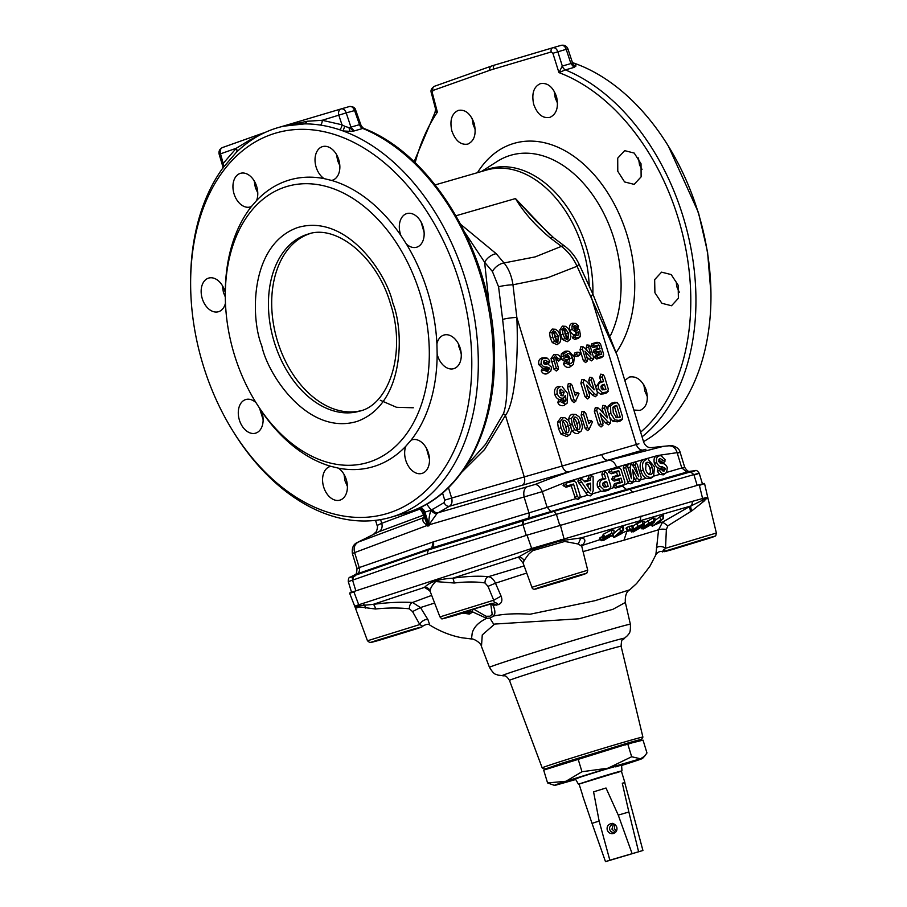<?xml version="1.0" encoding="UTF-8"?>
<svg xmlns="http://www.w3.org/2000/svg" width="907" height="907" viewBox="0 0 907 907"><rect width="100%" height="100%" fill="white"/><g stroke="black" fill="none" stroke-linecap="round" stroke-linejoin="round"><path stroke-width="1.36" d="M360.975 410.701A92.185 62.64 73.9 0 1 276.896 339.071A92.185 62.64 73.9 0 1 309.809 233.643M369.364 462.014A143.816 97.718 -106.1 0 0 420.258 294.253A143.816 97.718 -106.1 0 0 285.274 186.989A143.816 97.718 -106.1 0 0 225.321 297.462A143.816 97.718 -106.1 0 0 255.468 401.778A143.816 97.718 -106.1 0 0 369.364 462.014M225.321 297.462L225.287 292.644A149.349 101.471 73.9 0 1 251.42 206.524L256.579 200.56A149.349 101.471 73.9 0 1 287.564 180.572A149.349 101.471 73.9 0 1 324.048 178.6L331.588 180.425A149.349 101.471 73.9 0 1 400.883 235.491L406.393 244.028A149.349 101.471 73.9 0 1 436.913 343.855L437.151 354.104A149.349 101.471 73.9 0 1 411.018 440.224L405.86 446.187A149.349 101.471 73.9 0 1 374.874 466.175A149.349 101.471 73.9 0 1 338.39 468.148L330.84 466.323A149.349 101.471 73.9 0 1 261.556 411.268L256.046 402.719A17.516 11.904 73.9 0 0 245.842 399.522A17.516 11.904 73.9 0 0 245.582 399.602A17.516 11.904 73.9 0 0 239.323 419.839A17.516 11.904 73.9 0 0 255.57 433.172A17.516 11.904 73.9 0 0 255.819 433.093A17.516 11.904 73.9 0 0 261.556 411.268M263.132 419.68L259.561 408.275M338.39 468.148A17.516 11.904 73.9 0 1 346.315 479.644A17.516 11.904 73.9 0 1 339.853 500.154A17.516 11.904 73.9 0 1 323.674 487.014A17.516 11.904 73.9 0 1 330.137 466.493A17.516 11.904 73.9 0 1 330.84 466.323M347.415 486.469L345.011 480.846L344.036 474.395M411.018 440.224A17.516 11.904 73.9 0 1 411.959 439.861A17.516 11.904 73.9 0 1 412.209 439.782A17.516 11.904 73.9 0 1 428.455 453.115A17.516 11.904 73.9 0 1 422.197 473.352A17.516 11.904 73.9 0 1 421.936 473.431A17.516 11.904 73.9 0 1 408.105 465.654A17.516 11.904 73.9 0 1 405.86 446.187M429.487 459.271L426.369 448.126M436.913 343.855A17.516 11.904 73.9 0 1 443.999 335.023A17.516 11.904 73.9 0 1 460.178 348.163A17.516 11.904 73.9 0 1 453.727 368.673A17.516 11.904 73.9 0 1 437.537 355.533A17.516 11.904 73.9 0 1 437.151 354.104M461.244 353.979L458.296 343.617M400.883 235.491A17.516 11.904 73.9 0 1 400.418 234.097A17.516 11.904 73.9 0 1 406.869 213.576A17.516 11.904 73.9 0 1 423.059 226.727A17.516 11.904 73.9 0 1 416.596 247.237A17.516 11.904 73.9 0 1 406.393 244.028M424.102 232.351L421.063 221.977M324.048 178.6A17.516 11.904 73.9 0 1 316.124 167.115A17.516 11.904 73.9 0 1 322.575 146.605A17.516 11.904 73.9 0 1 338.764 159.745A17.516 11.904 73.9 0 1 332.302 180.255A17.516 11.904 73.9 0 1 331.588 180.425M339.83 165.664L337.71 160.879L336.497 154.519M251.42 206.524A17.516 11.904 73.9 0 1 250.219 206.966A17.516 11.904 73.9 0 1 234.04 193.826A17.516 11.904 73.9 0 1 240.502 173.316A17.516 11.904 73.9 0 1 256.681 186.457A17.516 11.904 73.9 0 1 256.579 200.56M257.769 192.896L255.377 187.658L254.175 180.833M225.469 303.153A17.516 11.904 73.9 0 1 218.44 311.736A17.516 11.904 73.9 0 1 202.25 298.584A17.516 11.904 73.9 0 1 208.712 278.075A17.516 11.904 73.9 0 1 224.891 291.226A17.516 11.904 73.9 0 1 225.287 292.644M225.31 296.918L223.428 292.473L222.306 285.456M203.123 365.067A198.202 134.667 -106.1 0 0 232.181 429.873A198.202 134.667 -106.1 0 0 411.415 502.206A198.202 134.667 -106.1 0 0 459.316 281.68A198.202 134.667 -106.1 0 0 300.546 129.338A198.202 134.667 -106.1 0 0 190.64 286.113A198.202 134.667 -106.1 0 0 203.123 365.067M190.64 286.113L190.629 284.31A202.817 137.807 73.9 0 1 220.957 170.686A202.817 137.807 73.9 0 1 223.167 167.58L236.205 152.501A202.817 137.807 73.9 0 1 240.616 148.408A202.817 137.807 73.9 0 1 248.371 142.229A202.817 137.807 73.9 0 1 278.166 127.592A202.817 137.807 73.9 0 1 304.763 123.874A202.817 137.807 73.9 0 1 320.432 125.087A202.817 137.807 73.9 0 1 339.501 129.712A202.817 137.807 73.9 0 1 343.039 130.948A202.817 137.807 73.9 0 1 465.54 279.775A202.817 137.807 73.9 0 1 390.77 517.285A202.817 137.807 73.9 0 1 233.133 431.415L232.181 429.873M408.774 512.024A202.817 137.807 73.9 0 1 408.093 512.24A4.614 3.129 -106.1 0 0 408.105 512.24A4.614 3.129 -106.1 0 0 408.173 512.217L409.363 511.831A4.614 3.129 -106.1 0 0 409.442 511.809A202.817 137.807 73.9 0 1 408.774 512.024M413.32 407.776L396.506 407.288L380.305 400.27M549.982 234.868L515.482 198.565L456.028 215.741M575.877 66.143A4.614 4.15 44.8 0 1 572.181 63.229L573.995 67.413L570.911 63.569L562.317 66.052L557.828 51.733C556.649 48.74 554.959 47.413 552.771 47.765L495.097 64.907A3.685 2.71 73.4 0 0 495.086 64.919A202.817 137.807 -106.1 0 0 490.528 66.404L434.442 86.278A3.685 2.732 70.5 0 0 434.328 86.324C431.415 88.274 430.417 90.439 431.324 92.82L435.564 109.01L437.378 112.162L432.242 92.559L432.911 90.473L489.02 70.576A199.223 135.358 73.9 0 1 493.51 69.113L551.207 51.96L552.885 53.286L558.939 72.594L562.317 66.052A5.533 3.753 -106.1 0 0 565.469 69.873L573.995 67.413L575.877 66.143L575.673 63.728A202.817 137.807 73.9 0 1 668.448 146.242A202.817 137.807 73.9 0 1 698.186 212.555A202.817 137.807 73.9 0 1 710.952 293.346A202.817 137.807 73.9 0 1 643.528 441.618M617.78 171.287L624.594 181.944L634.152 184.37L641.124 176.831L641.022 163.736L634.208 153.079L624.674 150.641L617.712 158.158L617.78 171.287M533.679 104.248C537.307 114.316 542.726 118.692 549.925 117.366C556.558 114.157 558.769 107.309 556.558 96.811C552.93 86.777 547.499 82.401 540.289 83.693C533.679 86.789 531.468 93.648 533.679 104.248M451.845 130.891C455.484 140.88 460.824 145.279 467.853 144.088C474.361 140.948 476.492 134.111 474.236 123.601C470.552 113.511 465.212 109.123 458.205 110.416C451.686 113.59 449.566 120.427 451.845 130.891M475.2 129.52L473.182 124.724L472.094 118.375M557.533 103.251L555.265 98.013L554.166 91.176M642.02 169.382L639.548 164.995L638.449 157.965M633.88 410.066L640.161 410.372C646.793 407.164 648.8 400.372 646.192 389.987C642.179 380.112 636.555 375.793 629.322 377.051L624.81 380.418M647.394 396.812L644.9 391.189L643.8 384.749M679.275 292.19L676.679 286.431L676.282 282.077M678.153 285.183L671.191 274.572L661.566 272.157L654.65 279.651L654.911 292.723L661.861 303.289L671.52 305.738L678.391 298.278L678.153 285.183M562.283 66.064A5.533 3.707 -105.6 0 0 565.378 69.896L565.469 69.873M668.448 146.242L698.458 212.578L707.562 252.01L710.952 293.346M704.002 501.152L691.871 510.822A5.533 2.131 60.9 0 1 690.964 505.947L704.614 499.213C709.161 497.648 708.889 497.852 703.787 499.825M704.841 500.743L704.478 498L707.709 497.229L716.371 533.021L665.534 548.282L666.362 529.518L667.835 525.845L691.871 510.822M581.761 546.365L582.453 545.254C586.115 540.923 585.582 538.486 580.854 537.942L578.281 544.03L564.744 541.456L532.658 550.662L528.634 554.222L524.019 560.662A5.533 5.17 45 0 0 518.373 557.102L532.103 549.438L560.832 540.753L580.854 537.942L690.964 505.947A4.614 3.73 -105.6 0 0 692.052 501.446L531.683 548.486L358.73 604.788C352.959 606.692 353.311 606.783 359.773 605.048M349.569 593.099L355.068 607.123L359.183 605.717L373.072 604.391L424.544 587.373C429.533 582.033 438.897 578.983 452.65 578.224A5.533 1.043 -98.4 0 1 454.192 583.008L435.598 581.557C432.027 585.321 430.235 588.405 430.201 590.82L430.258 591.67L429.113 590.106L430.043 590.468M409.352 608.801C398.831 607.667 387.55 607.735 375.509 609.005A5.533 2.154 -97.9 0 0 373.072 604.391C387.38 602.486 400.531 601.851 412.549 602.475C410.418 603.382 409.352 605.479 409.352 608.801L412.56 611.59L419.794 624.549L367.471 640.784L355.068 607.123M375.509 609.005L359.739 606.942L355.612 608.234M481.47 646.487L489.474 667.348A73.671 1.224 163 0 1 507.999 660.818A73.671 1.224 163 0 1 585.344 636.839A73.671 1.224 163 0 1 630.376 624.265L625.342 602.463L612.973 609.289L578.995 618.801L494.666 624.061L482.263 634.934L481.47 646.487C480.789 641.997 471.946 638.131 471.481 638.982L472.218 633.052C473.794 627.156 478.601 622.247 486.628 618.336L472.683 611.953L469.35 614.073L462.763 613.075M636.397 741.404L641.453 739.477L642.904 737.119A52.663 0.873 163 0 0 642.904 737.096A52.663 0.873 163 0 0 626.578 741.416A52.663 0.873 163 0 0 572.124 757.889A52.663 0.873 163 0 0 542.182 767.889A52.663 0.873 163 0 0 542.205 767.9L544.722 769.057L549.993 767.821M628.732 743.944C646.476 738.094 645.489 737.981 625.773 743.615L544.722 769.057M624.923 745.055C640.773 739.829 639.889 739.727 622.281 744.749L561.24 763.456L549.88 767.458L550.061 768.036M615.762 766.891C637.27 759.919 600.559 770.531 581.183 776.88L575.435 779M621.386 771.143L621.975 770.871L621.544 764.748M621.794 770.973L579.063 784.079M615.796 773.013C629.912 768.444 615.15 772.481 596.069 778.41L579.04 783.988L582.725 795.541M599.13 821.028L592.033 823.386L605.491 861.65L642.927 850.494L609.844 860.199L599.13 821.028L593.575 791.845L606.012 788.002L593.575 791.845M642.927 850.494L624.764 782.684L622.293 783.217L628.868 811.992L618.257 815.11L606.012 788.002M622.293 783.217L624.889 782.605L621.352 771.052M609.844 860.199L605.491 861.65M616.783 827.15C615.513 824.259 613.415 823.137 610.502 823.783C607.724 824.894 606.647 827.003 607.271 830.098C608.54 832.989 610.638 834.111 613.563 833.465C616.329 832.354 617.406 830.245 616.783 827.15M614.152 833.238L610.672 831.436L609.719 829.576L609.459 827.49L612.644 823.329M616.318 831.277L614.39 828.567L614.878 824.52M613.574 823.839L611.942 829.1L615.422 832.388M629.741 854.473L618.687 857.671L631.703 853.782M616.715 858.362L618.687 857.671M236.137 152.569L236.205 152.501A4.614 3.231 45.7 0 0 236.285 148.249L249.901 139.973L249.493 141.424M359.569 124.633A5.533 3.809 73.3 0 0 362.766 128.443A202.817 137.807 73.9 0 1 480.551 275.433A202.817 137.807 73.9 0 1 409.51 511.786L409.692 511.718C461.686 495.154 496.004 430.723 494.394 355.125C494.666 259.277 435.065 155.414 363.492 128.306L362.687 128.465A5.533 3.753 73.9 0 1 359.535 124.644L361.235 125.937L355.691 110.144C355.147 107.672 353.072 106.459 349.49 106.504L349.49 106.504C351.644 106.164 353.345 107.48 354.558 110.473L359.535 124.644L350.93 127.127L354.161 130.937L362.687 128.465M350.204 131.356L354.161 130.937L349.082 127.694A4.614 1.44 86.8 0 0 350.204 131.356L343.039 130.948L344.751 126.288L349.082 127.694L350.93 127.127L346.202 112.887L322.2 120.28L341.984 124.792L344.751 126.288M339.501 129.712A4.614 3.016 107.6 0 0 341.984 124.792L338.844 115.336A5.533 3.991 73.4 0 1 341.111 108.931L341.111 108.931A5.533 3.991 73.4 0 1 341.123 108.919L349.478 106.516L341.145 108.919A5.533 3.753 73.9 0 1 341.145 108.919A5.533 3.753 73.9 0 1 346.202 112.887L354.818 110.518M320.432 125.087A4.614 3.186 97.8 0 0 322.2 120.28L307.428 121.243L304.763 123.874L282.712 126.277L307.428 121.243M282.859 126.232L278.166 127.592M223.916 166.571L223.201 163.453L236.285 148.249L220.514 153.85A5.533 4.116 -109.6 0 1 222.623 147.49L222.623 147.49A5.533 4.116 -109.6 0 1 222.793 147.444L265.502 132.263M222.941 167.897L223.201 163.453L220.514 153.85L219.143 154.201L222.669 166.026M408.003 512.274L408.025 512.262A202.817 137.807 73.9 0 1 405.78 512.943L390.77 517.285M249.901 139.973L259.334 135.324M408.263 512.194L419.159 509.042A4.614 3.129 73.9 0 1 419.091 509.065L407.912 512.296M410.701 511.378L409.51 511.786M444.079 502.625L444.725 500.165L451.641 498.056C452.559 501.888 451.822 504.621 449.453 506.242L437.027 513.453A5.159 3.345 48.5 0 1 431.165 510.188L444.079 502.625A5.159 3.469 -119.7 0 0 449.453 506.242L609.119 460.223C586.115 465.869 561.49 473.93 535.243 484.406C537.885 484.723 540.232 487.116 542.295 491.617L563.939 482.932L563.077 485.596L566.013 487.252L571.229 485.71L575.469 498.748L433.376 541.853C434.056 544.744 433.512 546.785 431.743 547.987L357.097 573.882C353.061 575.514 353.345 575.594 357.948 574.12M422.095 506.571A4.614 3.129 73.9 0 1 420.349 508.657A4.614 3.379 -108 0 1 424.941 512.126L431.165 510.188L426.721 504.099M427.571 525.312L427.809 526.094L427.616 525.3C423.399 523.135 421.982 520.663 423.342 517.931A5.159 3.367 -132.2 0 0 424 517.546L358.05 542.159C354.535 544.461 353.401 547.941 354.637 552.601L427.571 525.312L422.594 512.92L423.75 512.512A4.614 3.379 72 0 0 419.159 509.042L409.363 511.831M423.297 515.221L378.967 531.672L357.018 542.635C353.311 544.393 351.757 548.032 352.381 553.553L356.984 568.632C356.78 573.145 355.952 575.253 354.501 574.981L350.317 577.135C348.946 577.158 348.277 578.655 348.288 581.648L427.208 554.052L428.285 549.959L353.934 575.73C348.56 577.691 348.866 577.827 354.875 576.149M419.692 509.156L381.722 523.305L380.6 519.62M432.548 509.19C434 511.899 435.791 513.101 437.922 512.806L535.243 484.406M461.901 472.082L484.587 449.509L505.437 415.338C514.031 404.613 518.827 363.344 516.831 317.439L512.965 284.787C511.661 275.966 508.68 268.687 504.031 262.951A11.065 6.44 139.9 0 0 492.422 271.51L484.621 262.259A11.065 6.44 -40.1 0 1 496.231 253.711L504.031 262.951L535.13 256.908L561.41 246.364L550.413 238.053C535.436 225.628 523.793 212.465 515.482 198.565L535.946 220.82L553.689 237.804L564.687 246.126A11.065 4.15 127.1 0 0 561.41 246.364C568.099 251.443 573.315 258.076 577.067 266.261L617.179 355.453L643.766 442.423C645.557 446.221 648.176 447.945 651.611 447.593L663.697 446.289L609.119 460.223C612.531 460.507 615.014 462.876 616.567 467.309L623.857 465.2L623.29 468.341L628.302 483.42L623.959 484.667L622.372 486.129L626.556 489.474L527.795 518.316L431.732 547.987L428.285 549.959L553.984 511.344L629.821 489.327L626.556 489.474L686.86 472.037C691.587 470.926 691.86 470.96 687.676 472.128M466.096 465.994L485.528 444.339L503.476 413.558L505.437 415.338L524.257 476.912L451.641 498.056L448.455 487.66M503.476 413.558C508.521 399.794 508.237 368.412 502.614 319.411A11.065 1.508 -7 0 1 516.831 317.439L562.249 466.005L638.913 443.784M502.614 319.411L498.578 286.805L492.422 271.51M465.064 232.782L484.621 262.259L489.236 305.41M429.09 525.675L424.941 512.126L423.75 512.512L427.9 526.071L429.17 525.652L428.932 524.87L542.295 491.617L546.978 506.922L550.696 511.389M428.886 524.881L436.993 513.487L431.142 510.233C429.453 513.997 428.705 518.883 428.886 524.881L429.124 525.663M355.159 552.522C351.644 553.871 351.474 553.894 354.637 552.601L359.217 567.578C356.066 568.916 356.27 568.995 359.841 567.827M374.058 533.713L375.906 532.069C376.008 533.146 378.378 526.457 377.108 525.459L381.722 523.305A7.381 6.281 69 0 1 378.967 531.672M522.829 484.848A7.381 4.331 -106.1 0 0 524.257 476.912L562.249 466.005A7.381 4.218 -106.2 0 0 567.589 471.855M564.596 482.637L566.739 482.909L574.687 480.767L571.648 480.574L563.939 482.932M565.571 482.354L589.04 475.268L587.883 480.143L584.38 481.175M579.222 478.114L581.852 478.34L579.222 478.114L577.872 481.152L586.001 493.113L588.394 492.013L580.435 480.37L581.319 478.386L584.89 481.9L590.446 480.279L590.457 477.989L591.817 475.427L589.04 475.268M589.471 475.143L602.599 471.345L601.885 474.701L603.076 478.601L601.318 479.111C597.849 480.018 596.579 482.615 597.52 486.889L601.092 491.299L591.999 493.941M602.917 471.209L605.468 471.447L602.599 471.345M603.28 471.152L616.567 467.309M526.173 487.444C523.906 489.327 523.26 492.648 524.223 497.41L528.804 512.387A5.533 3.129 74.1 0 1 527.795 518.316M498.578 286.805A11.065 1.542 -7.1 0 1 512.965 284.787L547.635 277.757L577.067 266.261L579.074 264.186L592.849 294.015L617.179 355.453M433.376 541.853L359.217 567.578A5.533 4.784 68.4 0 1 357.097 573.882M483.193 171.026A104.656 71.109 73.9 0 1 586.307 247.192A104.656 71.109 73.9 0 1 592.861 294.027A11.065 1.621 -24.7 0 1 590.967 296.022L636.385 444.589A7.381 5.714 -106 0 0 642.882 450.099L607.656 460.268C604.969 460.087 602.985 458.194 601.704 454.6M545.629 357.914L542.307 357.88C539.348 358.684 538.18 360.941 538.792 364.637L542.579 368.208L541.218 370.884C542.703 373.593 544.665 374.523 547.136 373.707L550.798 371.076L547.136 373.707M547.794 363.911L549.687 362.267L547.794 363.911L543.497 361.7L545.05 360.26L543.894 360.895L543.361 362.913L544.982 364.274L546.728 364.342L544.268 364.047M546.728 364.342L544.824 364.047M574.222 325.67L573.258 326.781L574.811 327.688L577.033 326.588L574.777 325.341L573.961 328.697L576.478 330.987L578.326 328.969L579.482 329.831L580.435 335.148L579.732 336.962L576.24 337.96L574.913 337.177L575.56 335.862L578.711 334.955L578.156 331.803L576.659 333.05L572.272 329.49C571.489 326.384 572.147 324.411 574.267 323.572L575.752 323.448L578.564 326.032L576.648 328.663L578.371 327.11M578.224 338.402L580.253 336.678L578.224 338.402L574.721 339.411L572.51 337.937L573.496 335.579L578.711 334.955M575.752 323.448L572.215 323.289C569.766 324.105 568.972 326.429 569.857 330.239C571.036 333.481 572.793 334.898 575.129 334.49L576.013 334.025L576.16 334.819M550.288 338.073L552.748 337.291L552 332.552L554.268 329.354L555.492 329.275L552.216 329.071L549.495 332.88L550.288 338.073L552.329 342.585L557.068 344.705L559.846 342.54L557.068 344.705M553.826 369.002L556.297 368.208L553.553 358.061L555.98 354.773L557.646 354.614L553.916 354.49L551.025 358.514L553.826 369.002L556.32 371.02L558.236 369.353L556.32 371.02M558.621 361.133L560.549 359.467L558.621 361.133L556.399 359.625L558.791 358.662L556.104 357.188M556.297 368.208L557.862 369.58L558.361 367.596L556.036 360L556.637 356.882L555.107 358.322L556.399 359.625M561.75 359.433L564.199 358.65L563.701 353.911L567 351.565L569.177 351.406L567.351 351.122L564.948 351.292L561.365 353.832L560.945 356.802L561.75 359.433L564.585 361.326L568.87 358.979M569.687 367.142L573.451 364.421L569.687 367.142C567.124 367.913 565.072 366.893 563.519 364.104L564.505 361.508L566.886 361.768M569.868 358.548L568.632 363.276L570.696 363.548C572.668 362.619 573.201 360.703 572.294 357.789L569.868 358.548C569.131 355.963 567.873 354.83 566.093 355.136L567.623 353.696L565.254 355.431L565.923 357.641A380.736 6.338 -17 0 1 567.555 357.165L569.052 357.868L566.954 360.646M565.265 355.487L566.093 355.136M566.512 356.802L565.685 356.836M574.959 352.812L579.63 352.438L577.09 352.199A380.736 6.338 163 0 0 574.959 352.812L573.927 355.181L576.126 356.644L578.972 355.612M585.571 362.562L587.385 360.952L585.571 362.562L583.337 360.567L580.049 349.807L580.888 346.689L583.405 346.939L580.888 346.689M586.659 356.61L589.074 359.319L591.205 358.14L584.992 351.179L587.475 359.285L587.09 361.122L585.718 359.796L582.441 349.07L582.929 346.973L584.924 348.163L591.001 355.011L588.575 347.064L589.233 345.227L586.908 344.966L586.194 347.8L587.022 350.521M589.074 359.319L591.511 360.85L593.359 359.217M595.502 355.159L597.543 355.442L601.726 354.24L600.706 350.896L596.851 351.995L595.684 351.19L596.205 349.875L600.06 348.776L598.869 344.898L594.538 346.134L593.325 345.329L593.892 344.025L599.414 342.551L596.885 342.302L591.852 343.742L590.967 346.066L593.019 347.574L596.795 346.497L597.452 348.662L594.164 349.603L593.325 351.927L595.332 353.435L598.631 352.494L599.13 354.127L595.502 355.159L594.629 357.505L596.67 358.991L601.568 357.596L603.552 355.895L601.568 357.596M566.07 400.112L565.48 395.407L563.077 398.116C560.435 398.502 558.519 397.062 557.351 393.808C556.501 390.146 557.465 387.777 560.243 386.699L558.168 386.427C555.005 387.64 553.894 390.361 554.846 394.602C556.184 398.332 558.417 399.987 561.535 399.568L563.462 398.264L563.553 400.384L562.646 401.676L564.721 401.948L566.07 400.112L563.553 400.384M563.791 405.622L567.17 403.116L563.791 405.622C560.605 406.03 558.621 404.941 557.816 402.357L558.871 399.715L561.354 399.964L558.871 399.715M564.426 397.334L563.202 398.558M558.44 428.592L560.968 427.787L560.084 421.846L563.122 417.787L564.812 417.673L561.036 417.503L557.522 422.197L558.44 428.592L560.991 434.147L566.977 436.618L570.231 434.204L566.977 436.618M589.187 420.372L592.566 421.676L589.187 429.158L587.645 427.662L583.575 414.374L584.04 411.699L585.752 413.229L588.96 423.705L591.545 420.633L589.187 420.372L588.178 421.165M587.645 430.61L589.573 428.954L587.645 430.61L585.208 428.444L581.138 415.134L581.977 411.427L584.471 411.665L581.977 411.427M601.046 426.982L602.94 425.315L601.046 426.982L598.439 424.657L594.323 411.222L595.321 407.572L597.974 407.81L595.321 407.572M601.602 418.49L605.638 422.968L607.781 421.778L599.946 413.104L603.053 423.24L602.565 425.53L600.831 423.886L596.738 410.474L597.362 407.855L599.89 409.329L607.531 417.878L604.493 407.935L605.332 405.633L602.928 405.384L602.101 408.683L603.552 413.411M608.552 424.816L610.49 423.127L608.552 424.816L605.638 422.968M609.731 417.401L612.871 421.256L617.384 421.812L620.433 420.939L622.542 419.17L618.903 420.372L617.384 421.812M618.903 420.372L614.821 419.907L610.853 413.49L610.49 406.064L613.631 403.422L617.406 402.493L611.59 403.139L608.121 406.109L607.713 410.826M569.766 425.281L572.249 424.499L571.342 418.558L574.244 414.544L575.82 414.442L572.181 414.261C570.22 415.021 569.097 416.562 568.814 418.898L568.791 420.803M578.11 433.376L581.251 431.018L578.11 433.376C575.911 433.92 573.972 433.081 572.294 430.848L571.512 429.623M600.581 374.172L602.622 374.466L604.379 376.201L608.359 389.228L607.554 391.745L602.452 392.867L598.631 388.752C597.792 385.01 598.722 382.833 601.443 382.221A383.502 6.383 -17 0 1 603.586 381.609L602.135 376.858L603.008 374.432L600.581 374.172L599.754 377.595L600.956 381.496L599.402 381.949L595.797 387.21M606.046 393.185L608.246 391.359L606.046 393.185L600.763 394.318L597.123 391.586M587.611 398.955L589.516 397.289L587.611 398.955L584.97 396.642L580.865 383.219L581.886 379.545L584.55 379.784L581.886 379.545M588.167 390.407L592.282 394.93L594.448 393.729L586.534 385.078L589.641 395.214L589.131 397.515L587.385 395.871L583.28 382.459L583.938 379.829L586.489 381.291L594.198 389.817L591.171 379.886L592.033 377.573L589.618 377.323L588.768 380.623L590.23 385.418M595.241 396.756L597.191 395.055L595.241 396.756L592.282 394.93M575.605 392.391L579.006 393.695L575.548 401.2L573.984 399.715L569.925 386.427L570.401 383.74L572.136 385.271L575.344 395.747L577.974 392.652L575.605 392.391L574.573 393.219M574.006 402.651L575.934 400.996L574.006 402.651L571.535 400.509L567.465 387.187L568.338 383.468L570.854 383.718L568.338 383.468M560.617 335.08L563.043 334.309L562.283 329.57L564.449 326.407L565.594 326.327L562.408 326.123L559.8 329.887L560.617 335.08L562.635 339.603L567.249 341.746L569.959 339.637L567.249 341.746M586.001 493.113L587.6 495.222L579.244 497.648M633.812 462.332L632.701 465.654L635.093 464.906L635.943 462.627L633.812 462.332L643.913 459.407C640.263 461.028 639.254 464.826 640.909 470.801C641.907 474.384 643.641 476.878 646.124 478.295L640.331 479.95L638.211 481.572L639.684 480.177L637.247 478.42L632.689 469.713L633.755 479.429L632.655 482.195L629.787 480.971L627.395 481.742M640.909 470.801L643.278 470.064C641.702 464.52 642.678 461.039 646.215 459.611L643.913 459.407M644.367 459.282L656.702 455.802C654.287 456.833 653.516 459.35 654.378 463.341C655.954 466.98 658.074 468.624 660.727 468.273L663.164 469.236L662.121 470.744L664.173 471.039L665.489 468.511L663.164 469.236M657.326 455.586L661.146 455.745L656.702 455.802M658.403 455.405L677.132 452.65C675.658 447.99 672.869 445.711 668.776 445.825L663.697 446.289L668.776 445.825M623.29 468.341L625.705 467.593L626.612 465.314L623.857 465.2M624.526 465.008L628.517 463.851L627.542 466.073M628.891 463.704L631.453 463.953L628.517 463.851M629.254 463.647L633.256 462.491M613.245 486.435L615.694 485.664L616.522 483.975L622.315 482.297L621.034 478.114L615.694 479.656L614.118 478.681L614.889 477.014L620.229 475.461L618.744 470.62L612.747 472.354L611.103 471.379L611.93 469.713L619.64 467.627L617.814 467.343L609.867 469.441L608.654 472.15L611.205 473.805L616.579 472.241L617.542 475.37L612.826 476.742L611.669 479.452L614.152 481.095L618.869 479.735L619.628 482.207L614.447 483.703L613.245 486.435L613.903 487.581L606.534 489.757L604.141 490.109L600.015 486.095L597.52 486.889M550.413 238.053A11.065 4.15 -52.9 0 1 553.689 237.804M642.882 450.099L645.909 449.294M548.678 372.255L543.735 370.101L544.313 368.548L548.247 370.271L549.733 368.106L546.717 366.916C544.313 367.369 542.511 366.337 541.309 363.832L538.792 364.637M543.214 368.299L547.238 368.888L546.173 369.999L548.247 370.271L547.193 370.373M541.309 363.832C540.787 360.725 541.808 358.832 544.37 358.152L542.307 357.88M544.37 358.152L547.306 358.163L549.914 360.963L549.336 362.471L548.032 361.655L545.685 362.755M544.744 357.675L547.306 358.163M548.032 361.655L545.05 360.26M548.395 364.455L551.615 367.278L550.798 371.076M543.735 370.101L541.218 370.884M545.572 369.126L542.227 368.276M578.564 326.032L578.122 327.257L577.033 326.588M576.648 328.663L574.448 330.704L575.911 331.032M576.24 337.96L574.721 339.411M574.913 337.177L572.51 337.937M575.56 335.862L573.496 335.579M576.659 333.05L575.129 334.49M572.272 329.49L569.857 330.239M574.267 323.572L572.215 323.289M552 332.552L549.495 332.88M554.268 329.354L552.216 329.071M555.492 329.275L558.429 331.463L559.959 335.034L560.855 339.569L559.846 342.54M558.599 343.254L554.619 341.474L552.329 342.585M554.619 341.474L552.748 337.291M553.553 358.061L551.025 358.514M555.98 354.773L553.916 354.49M557.646 354.614L559.46 355.703L560.741 358.061L560.163 359.694L558.791 358.662M563.701 353.911L561.365 353.832M567 351.565L564.948 351.292M569.177 351.406L574.358 357.12L573.451 364.421M571.217 365.702L565.968 363.322L563.519 364.104M565.968 363.322L566.558 361.791L564.505 361.508M567.487 362.108L570.696 363.548L569.653 363.65M572.294 357.789C571.444 354.773 569.879 353.413 567.623 353.696M565.503 356.893L569.052 357.868L568.462 359.206L566.115 359.886L564.199 358.65M580.435 353.254L579.777 354.592L580.435 353.254L577.09 352.199M576.126 356.644L579.777 354.592L578.269 356.032M577.657 355.204L576.342 354.422L573.927 355.181M576.342 354.422L577.011 353.084M585.718 359.796L583.337 360.567M582.441 349.07L580.049 349.807M588.575 347.064L586.194 347.8M593.722 358.186L593.031 359.41L593.495 357.109L590.287 346.587L588.949 345.25L586.908 344.966M591.205 358.14L593.031 359.41L591.511 360.85M599.13 354.127L601.726 354.24M600.706 350.896L598.631 352.494M596.851 351.995L595.332 353.435M595.684 351.19L593.325 351.927M596.205 349.875L594.164 349.603M597.452 348.662L600.06 348.776M598.869 344.898L596.795 346.497M594.538 346.134L593.019 347.574M593.325 345.329L590.967 346.066M593.892 344.025L591.852 343.742M596.67 358.991L598.189 357.551L603.064 356.168L603.62 354.172L600.502 343.968L598.915 342.585L596.885 342.302M598.189 357.551L596.987 356.757L594.629 357.505M596.987 356.757L597.543 355.442M563.077 398.116L561.535 399.568M557.351 393.808L554.846 394.602M560.243 386.699L558.168 386.427M562.102 386.563L567.68 393.593L567.17 403.116M565.344 404.171L560.322 401.563L557.816 402.357M560.322 401.563L560.945 399.987L564.052 401.994M560.084 421.846L557.522 422.197M563.122 417.787L561.036 417.503M564.812 417.673L568.519 420.36L570.458 424.805L571.557 430.496L570.231 434.204M568.53 435.167L563.349 433.002L560.991 434.147M563.349 433.002L560.968 427.787M587.645 427.662L585.208 428.444M583.575 414.374L581.138 415.134M600.831 423.886L598.439 424.657M596.738 410.474L594.323 411.222M604.493 407.935L602.101 408.683M607.781 421.778L610.071 423.376L610.672 420.485L606.647 407.334L604.969 405.667L602.928 405.384M620.433 420.939L621.93 419.499L622.633 417.016L618.835 404.567L616.647 402.561L614.606 402.277M614.821 419.907L612.871 421.256M610.853 413.49L608.484 414.238M610.49 406.064L608.121 406.109M613.631 403.422L611.59 403.139M571.342 418.558L568.814 418.898M574.244 414.544L572.181 414.261M575.82 414.442L579.505 417.163L581.421 421.619L582.543 427.299L581.251 431.018M579.652 431.925L574.607 429.714L572.294 430.848M574.607 429.714L572.249 424.499M603.586 381.609L600.956 381.496M602.135 376.858L599.754 377.595M602.452 392.867L600.763 394.318M598.631 388.752L596.239 389.511M599.402 381.949L601.443 382.221M587.385 395.871L584.97 396.642M583.28 382.459L580.865 383.219M591.171 379.886L588.768 380.623M594.448 393.729L596.761 395.316L597.384 392.414L593.359 379.262L591.659 377.607L589.618 377.323M573.984 399.715L571.535 400.509M569.925 386.427L567.465 387.187M562.283 329.57L559.8 329.887M564.449 326.407L562.408 326.123M565.594 326.327L568.496 328.549L570.015 332.121L570.934 336.656L569.959 339.637M568.78 340.306L564.902 338.492L562.635 339.603M564.902 338.492L563.043 334.309M575.469 498.748L578.689 499.099L579.913 497.864L580.117 495.664L576.092 482.479L573.746 480.846L571.648 480.574M587.6 495.222L590.344 495.891L592.554 494.1L590.344 495.891M601.092 491.299L605.037 491.152L608.393 490.177L609.912 488.737L608.393 490.177M613.903 487.581L615.83 488.023L622.372 486.129M580.435 480.37L577.872 481.152M590.446 480.279L587.883 480.143M588.394 492.013L591.795 494.53L593.189 490.585L593.121 476.64L589.267 475.177M563.077 485.596L565.685 484.769L566.739 482.909M574.777 497.297L577.351 496.469L573.541 484.032L571.229 485.71M573.541 484.032L567.612 485.767L566.013 487.252M567.612 485.767L565.685 484.769M682.37 468.012C685.658 467.139 685.477 467.128 681.803 467.955L677.132 452.65C680.851 452.003 681.066 452.14 677.79 453.035M686.86 472.037L681.803 467.955L666.067 472.558M663.153 463.024L664.944 461.414L663.153 463.024L658.686 459.962L660.205 458.511L659.208 459.078L658.709 461.64L662.201 463.647L660.183 463.341M664.752 473.511C662.802 474.236 661.09 473.227 659.627 470.484L660.443 468.59L658.04 468.329L657.28 471.209L659.65 474.418L663.346 474.86L666.566 472.49L667.314 467.649C666.033 464.724 664.332 463.386 662.201 463.647L660.285 463.352M659.65 474.418L653.199 476.266M627.712 467.842L630.15 467.309L631.499 478.692L627.916 466.969L626.238 465.336L624.186 465.064M601.885 474.701L604.345 473.93L604.98 471.481L606.885 473.182L610.876 486.209L609.878 488.782L610.717 488.329L609.436 489.61M616.522 483.975L614.447 483.703M619.628 482.207L622.315 482.297M621.034 478.114L618.869 479.735M615.694 479.656L614.152 481.095M614.118 478.681L611.669 479.452M614.889 477.014L612.826 476.742M620.229 475.461L617.542 475.37M618.744 470.62L616.579 472.241M612.747 472.354L611.205 473.805M611.103 471.379L608.654 472.15M611.93 469.713L609.867 469.441M623.506 485.562L624.798 484.27L624.073 484.667L624.912 482.127L621.012 469.373L618.88 467.695L616.839 467.422M628.302 483.42L631.193 483.59L632.712 482.15L636.056 481.186L638.211 481.572M646.124 478.295L650.24 478.579L652.371 477.377L653.675 476.073L651.657 477.229C647.915 477.966 645.115 475.574 643.278 470.064M663.346 474.86L666.566 472.49M629.787 480.971L625.705 467.593M602.418 491.56L604.141 490.109M600.015 486.095C599.21 482.343 600.332 480.098 603.393 479.384A398.955 6.644 -17 0 1 605.808 478.681L603.076 478.601M601.318 479.111L603.393 479.384M605.808 478.681L604.345 473.93M574.811 327.688L576.183 328.731M578.156 331.803L576.013 334.025L578.156 331.803M558.168 335.839L555.719 336.61L553.349 332.722L554.891 331.282L554.699 336.928L557.975 341.327L558.168 335.839L554.891 331.282L554.324 331.611M557.363 341.372L555.912 341.055L555.719 336.61M565.798 354.807L565.254 355.431M564.211 392.028L561.728 392.81L559.358 390.6L560.9 389.148L559.812 393.116L562.941 395.747L564.211 392.028L560.9 389.148L560.186 389.568M562.193 395.803L560.866 395.475L561.728 392.81M568.111 425.859L565.605 426.641C565.061 423.784 563.973 422.118 562.34 421.653L563.893 420.202C562.272 421.902 562.147 424.272 563.542 427.288C564.075 430.485 565.48 432.31 567.748 432.752C569.335 431.12 569.449 428.818 568.111 425.859C567.567 422.628 566.161 420.746 563.893 420.202L563.122 420.633M566.92 432.82L565.662 432.48C566.773 431.301 566.762 429.351 565.605 426.641M613.291 412.821L616.749 417.719L618.721 417.549A383.502 6.383 -17 0 1 620.275 417.107L616.703 405.418A383.502 6.383 163 0 0 614.923 405.928L612.928 407.379L613.291 412.821M613.37 406.687L612.928 407.379M579.154 422.639L576.693 423.422C576.058 420.338 574.981 418.671 573.473 418.41L575.015 416.959C573.451 418.649 573.36 420.995 574.743 424.023C575.287 427.22 576.671 429.045 578.87 429.51C580.389 427.9 580.491 425.61 579.154 422.639C578.609 419.419 577.226 417.526 575.015 416.959L574.29 417.367M578.088 429.567L576.807 429.238C577.895 428.229 577.861 426.279 576.693 423.422M602.067 389.636L604.368 389.772A383.502 6.383 -17 0 1 605.944 389.33L604.391 384.262A383.502 6.383 163 0 0 602.826 384.704L601.398 385.452L601.069 387.981L602.815 389.942M568.292 332.914L565.877 333.674L563.542 329.774L565.061 328.334L564.936 333.957L568.156 338.379L568.292 332.914L565.061 328.334L564.528 328.64M567.578 338.424L566.093 338.107L565.877 333.674M577.929 499.53L579.392 498.158L577.351 496.469M622.599 486.061L624.073 484.667L617.327 486.617L615.83 488.023M617.327 486.617L615.694 485.664M586.444 484.327L590.672 490.778L590.536 483.136A398.955 6.644 163 0 0 586.444 484.327M646.215 459.611L644.174 459.327M633.528 462.377L635.569 462.661L637.224 464.282L641.317 477.66L639.684 480.177M650.24 478.579L651.657 477.229M630.15 467.309L630.932 463.987L633.437 466.368L638.675 476.628L635.093 464.906M661.146 455.745L665.126 459.77L664.661 461.572L663.3 460.461L661.112 461.516M663.3 460.461L660.205 458.511M654.378 463.341L656.713 462.604C655.965 458.749 656.849 456.504 659.366 455.881M648.301 459.464L654.457 466.901L653.675 476.073M659.627 470.484L657.28 471.209M663.278 471.118L664.173 471.039L660.092 468.613L658.04 468.329M665.489 468.511L662.382 466.81C660.013 467.173 658.119 465.767 656.713 462.604M603.824 486.855L606.386 486.912A398.955 6.644 -17 0 1 608.166 486.401L606.613 481.334A398.955 6.644 163 0 0 604.844 481.844L603.155 482.717L602.77 485.222L604.493 487.127M633.437 476.492L636.056 481.186M702.46 483.907L699.218 473.284C697.494 470.767 696.157 469.905 695.193 470.699L690.556 471.221C688.98 472.218 687.03 470.926 684.717 467.343L680.103 452.276C678.935 446.527 670.386 445.088 671.044 445.711L669.083 445.791M691.361 472.025C696.814 470.302 696.531 470.257 690.51 471.889L629.821 489.327L632.837 492.15L693.889 474.61C700.601 472.796 700.941 472.842 694.921 474.769M632.304 483.034L633.596 481.742L632.655 482.195L631.193 483.59M639.866 480.846L638.959 481.356M433.331 541.864L431.732 547.987L428.297 549.959L431.732 547.987L433.41 541.842M547.238 368.888L549.733 368.106M620.275 417.107L616.681 417.254L618.721 417.549M616.681 417.254L615.978 417.413M612.871 407.538L616.703 405.418M614.606 407.028L617.656 416.982M600.944 386.269L602.282 385.872L603.314 389.216L601.999 389.579M601.307 386.144L602.826 384.704M602.282 385.872L604.391 384.262M603.314 389.216L605.944 389.33M427.208 554.052L556.399 514.337L632.837 492.15M590.536 483.136L587.997 484.882L588.019 486.73M586.999 485.166L587.997 484.882M652.144 467.558C651.147 463.976 649.446 462.207 647.042 462.253L646.033 462.853L645.682 469.407C646.702 472.978 648.426 474.712 650.841 474.588C652.87 473.42 653.301 471.084 652.144 467.558L649.797 468.295C650.841 471.459 650.512 473.454 648.811 474.293L649.775 474.656M602.679 483.51L604.413 482.966L605.434 486.322L603.733 486.787M603.302 483.295L604.844 481.844M604.413 482.966L606.613 481.334M605.434 486.322L608.166 486.401M630.422 483.805L631.896 482.411M642.054 436.823A202.817 137.807 -106.1 0 0 683.175 216.886A202.817 137.807 -106.1 0 0 565.378 69.896L558.939 72.594A199.223 135.358 73.9 0 1 678.255 218.394A199.223 135.358 73.9 0 1 640.637 432.151M572.895 62.889L572.192 61.812L572.181 63.229L570.911 63.569L566.195 49.318L552.885 53.286M415.145 162.806A199.223 135.358 73.9 0 1 437.378 112.162L435.745 112.094M645.444 463.726L647.042 462.253M645.523 463.692C647.507 463.636 648.924 465.178 649.797 468.295M552.794 47.765L552.76 47.776A3.685 2.676 -106.6 0 1 552.771 47.765L561.138 45.35A5.533 3.753 73.9 0 1 566.195 49.318C568.406 48.706 568.553 48.774 566.637 49.522M354.852 591.795C348.22 593.632 347.857 593.541 353.787 591.523L527.024 535.13L699.252 484.78C705.895 482.943 706.258 483.034 700.329 485.052M572.77 62.787A4.614 4.059 132.3 0 0 575.673 63.728A202.817 137.807 -106.1 0 0 572.657 62.674M704.478 498L692.052 501.446M526.729 573.043L495.46 583.19C493.703 579.335 491.345 577.169 488.374 576.693C478.408 575.752 466.504 576.262 452.65 578.224L518.373 557.102L523.078 563.077M606.352 537.953L606.613 538.633L609.447 536.536L603.971 538.168L602.463 535.765L603.404 534.246L611.318 530.085L611.737 533.191L614.05 533.214L619.402 528.622L622.621 526.797L622.905 527.477M626.918 528.191L626.363 527.738L629.175 526.321L632.213 526.049M611.318 530.085L613.937 530.107L614.05 533.214L612.282 535.391L603.28 540.617L601.545 540.05L600.151 537.454L603.45 536.4M602.645 536.139L603.064 539.246L601.194 540.753L599.686 538.339L600.151 537.454M632.621 526.616L640.059 520.652L641.056 515.992M581.648 545.617L600.423 539.518M611.454 536.105L612.633 535.742M622.157 532.897L627.859 530.674M654.503 518.827L653.199 517.954L643.562 523.396M662.711 516.004L662.904 515.176L659.593 517.013L655.024 520.505M690.454 511.616L689.683 506.491L662.632 522.081L660.013 522.681M630.546 530.47L626.805 531.536L623.993 540.198L583.065 551.592M643.868 521.876L642.281 521.106L635.149 524.688M454.192 583.008C465.937 581.636 476.198 581.625 484.984 582.963C484.984 579.777 486.118 577.691 488.374 576.693L524.133 565.923M430.201 590.82A5.533 5.419 17 0 0 424.544 587.373L429.816 590.831M434.623 603.042L420.463 607.554L412.549 602.475L431.687 595.389M619.402 528.622L620.762 531.23L623.018 529.915L622.621 526.797M612.724 534.348L614.096 536.944L620.762 531.23M614.118 537.443L621.964 533.463M621.567 531.763L621.749 533.157L617.882 534.915L623.143 530.414M629.175 526.321L629.56 529.439L628.166 530.595L626.363 527.738M631.646 525.618L632.462 528.974L628.166 530.595M629.56 529.439L632.462 528.974M606.613 538.633L604.379 539.665L603.574 539.45L604.379 539.665L604.198 538.316M603.404 534.246L604.799 536.842L611.737 533.191M603.971 538.168L604.799 536.842M632.723 526.525L634.061 529.144L637.87 526.423L636.816 523.611M630.195 528.906L631.68 531.377L634.061 529.144M581.376 545.492L581.738 544.88L581.75 546.297L578.281 544.03M641.6 527.092L642.315 528.305L644.877 526.015L644.197 524.654M644.877 526.015L648.811 523.26L647.791 520.437M648.811 523.26L653.539 521.094L653.199 517.954M653.539 521.094L654.661 521.854L652.439 523.815L643.596 528.928L642.315 528.305L642.065 528.996L640.569 526.604M654.945 518.022L654.661 521.854M662.904 515.176L663.017 518.906L656.713 523.724L660.421 522.035L660.319 520.969M660.387 522.421L652.881 525.754L660.886 519.643L663.017 518.906M652.609 526.355L651.589 523.124M660.886 519.643L659.593 517.013M667.835 525.845L662.632 522.081L658.573 529.756L623.993 540.198M637.87 526.423L642.632 524.235L642.281 521.106M642.632 524.235L644.015 524.915L641.929 526.831L633.188 531.921L631.68 531.377L631.499 532.001L630.002 529.609M644.197 521.185L644.015 524.915M524.019 560.662L523.226 563.417L522.375 562.147L523.112 562.487M484.984 582.963L488.011 586.353L493.725 600.219L439.94 616.907L430.258 591.67M488.011 586.353L495.46 583.19L501.083 596.103C502.716 600.423 501.798 603.268 498.328 604.64L493.068 605.309C495.086 609.742 495.403 613.279 494.043 615.921C504.326 613.88 516.31 613.313 530.005 614.243L595.071 600.661L629.651 589.867L636.612 583.518L649.786 566.49L655.852 554.835L658.573 529.756A5.533 1.497 2 0 1 666.362 529.518M570.934 578.496L556.649 582.895M664.049 549.268C661.407 553.134 661.906 552.805 665.534 548.282A5.533 3.209 9.9 0 0 656.362 547.828M607.259 536.003L607.407 537.035L607.01 536.218L610.524 534.234L610.876 535.141L607.407 537.035L607.01 536.218M610.524 534.234L610.876 535.141L610.411 534.268M641.328 525.3L635.943 528.679C633.948 530.107 633.46 530.844 634.481 530.856L639.741 527.557C641.759 526.105 642.292 525.357 641.328 525.3L642.043 525.255M633.721 530.856L634.481 530.856L634.378 530.017M652.167 522.171L646.68 525.584C644.605 527.046 644.038 527.795 644.956 527.84L650.319 524.518C652.405 523.044 653.029 522.262 652.167 522.171L652.813 522.137M644.265 527.84L644.877 527.08M464.735 612.474L464.894 612.429A5.533 4.32 -108.2 0 1 469.35 614.073M498.328 604.64A5.533 3.775 72.1 0 0 494.338 602.849L493.725 600.219L501.083 596.103M471.481 638.982L461.482 637.7C450.428 635.535 439.861 631.317 429.782 625.059L427.923 619.526L420.463 607.554L412.56 611.59M367.471 640.784L369.795 642.598L414.805 629.367C425.338 625.841 420.78 627.27 422.696 626.193L419.794 624.549A5.533 2.936 -34.1 0 1 423.218 620.705A5.533 2.936 -34.1 0 1 427.923 619.526M486.039 616.261L486.628 618.336L489.882 618.086L494.043 615.921L492.184 614.266L489.916 616.227L486.039 616.261L473.375 608.937M490.744 603.869L492.184 614.266M492.138 603.506A5.533 2.347 102.9 0 1 493.068 605.309L491.095 603.779M492.728 603.37L451.561 615.74C440.451 619.492 445.36 618.234 466.277 611.976L464.894 612.429C446.72 617.984 435.711 620.762 450.144 616.148L491.707 603.359L496.741 605.162M649.729 523.362L650.319 524.518M470.71 613.631A5.533 4.297 71.8 0 0 466.277 611.976L468.363 610.955L472.683 611.953L472.456 609.221M468.363 610.955L469.259 610.196M543.667 770.122L627.746 743.933L643.04 740.146L646.963 752.957L644.594 756.223L640.512 758.785L608.03 768.184L581.977 771.732L565.979 781.267L547.579 782.934L543.667 770.122M578.065 758.921L581.977 771.732M627.746 743.933L631.669 756.744L608.03 768.184L565.979 781.267C555.141 784.816 551.955 786.052 556.433 784.974L554.415 785.371L547.579 782.934M631.669 756.744L640.512 758.785C644.99 757.708 641.816 758.944 630.966 762.492L621.59 765.497M556.433 784.974L575.73 779.521M644.594 756.223L642.541 758.433L640.512 758.785M592.033 823.386L582.577 795.541M618.257 815.11L632.009 853.351M628.868 811.992L638.528 851.435M360.771 410.769A92.185 62.64 73.9 0 1 359.41 411.188A92.185 62.64 73.9 0 1 274.243 342.018A92.185 62.64 73.9 0 1 306.872 234.471A92.185 62.64 73.9 0 1 308.221 234.063C335.567 224.142 376.847 255.955 390.543 303.992C406.608 352.936 388.786 404.93 359.41 411.188M435.167 184.903L486.515 170.062A104.169 70.78 73.9 0 1 582.759 248.235A104.169 70.78 73.9 0 1 589.233 286.147M458.987 345.023A104.169 70.78 73.9 0 1 458.727 346.893M481.39 171.548L497.161 161.469A111.663 75.871 73.9 0 1 614.062 239.006A111.663 75.871 73.9 0 1 610.411 335.726M477.467 172.681A122.196 83.025 73.9 0 1 556.467 146.617A122.196 83.025 73.9 0 1 627.043 235.015A122.196 83.025 73.9 0 1 616.238 352.449M581.75 546.297L587.713 570.208L531.91 587.26L523.226 563.417M621.102 646.26A58.365 0.975 163 0 0 603.008 651.045A58.365 0.975 163 0 0 524.144 675.216A58.365 0.975 163 0 0 509.473 680.397C505.301 673.822 504.201 676.52 502.342 675.636A63.932 1.066 -17 0 1 518.26 669.944A63.932 1.066 -17 0 1 587.226 648.584A63.932 1.066 -17 0 1 624.345 638.335C622.701 641.272 621.612 636.782 621.102 646.26L642.904 737.096M392.856 303.165C386.824 273.948 346.587 213.077 297.677 227.544C249.572 244.652 250.479 318.323 261.783 345.839C267.814 375.056 308.051 435.927 356.961 421.46C405.066 404.352 404.159 330.681 392.856 303.165M283.063 126.175L341.089 108.931L283.063 126.175M442.548 493.034L444.725 500.165M422.594 512.92C420.757 509.711 419.59 508.43 419.091 509.065A4.614 3.129 73.9 0 1 419.023 509.088M496.231 253.711L460.869 224.505M546.717 366.916L544.994 368.389M554.109 361.065L551.637 361.836M563.394 356.032L560.945 356.802M566.115 359.886L564.585 361.326M604.595 392.584L603.076 394.035M581.421 482.07L579.017 483.182M590.457 477.989L587.895 478.454M606.534 489.757L605.037 491.152M662.382 466.81L660.727 468.273M355.839 590.831L352.506 579.936L353.934 575.73M354.036 575.696A3.685 3.186 70.3 0 0 352.608 579.902M613.404 407.368L614.923 405.928M604.368 389.772L602.327 389.488M553.984 511.344L556.399 514.337L559.687 525.108M523.554 520.516L522.92 524.461L526.253 535.379M522.749 524.518A3.685 2.097 -107 0 1 523.373 520.573M606.386 486.912L604.323 486.64M634.957 479.395L637.247 478.42M697.177 485.358L693.889 474.61L690.51 471.889M489.02 70.576L490.415 66.438L495.086 64.919A3.685 2.71 73.4 0 0 493.51 69.113M551.207 51.96A3.685 2.676 -106.6 0 1 552.76 47.776L495.086 64.919M490.415 66.438L434.328 86.324A3.685 2.732 70.5 0 0 432.911 90.473M552.817 47.754L561.116 45.35A5.533 3.753 73.9 0 1 561.138 45.35C564.381 44.749 566.648 45.94 567.929 48.921L572.192 61.812M703.016 501.48A5.533 4.569 69.1 0 1 702.755 499.836A4.614 3.855 73.9 0 0 702.596 498.533L699.252 484.78M564.483 541.513A5.533 2.744 77 0 1 564.233 539.858A4.614 2.222 73.8 0 0 563.984 538.577L560.311 524.926M532.658 550.662A5.533 3.175 69.6 0 0 532.103 549.438A4.614 2.608 71.8 0 1 531.683 548.486L527.024 535.13M359.739 606.942A5.533 4.75 75.8 0 0 359.183 605.717A4.614 3.991 72.3 0 1 358.73 604.788L353.787 591.523M564.744 541.456L564.29 538.486M702.846 501.56L702.403 498.578M561.104 542.273L560.583 539.574M363.185 603.268A4.614 3.945 71.2 0 0 364.535 605.275A5.533 3.571 100.2 0 1 365.362 608.053M670.624 549.438L706.315 538.509C716.473 535.686 716.995 535.754 707.857 538.679L672.166 549.619C662.008 552.431 661.486 552.374 670.624 549.438M541.955 586.625L577.646 575.684C587.804 572.873 588.326 572.929 579.188 575.866L543.497 586.795C533.339 589.618 532.828 589.55 541.955 586.625M377.516 640.149L413.207 629.209C423.365 626.397 423.886 626.454 414.748 629.379L379.058 640.319C368.9 643.131 368.389 643.074 377.516 640.149M493.782 624.367L489.882 618.086M671.962 549.052C663.493 551.773 663.969 551.83 673.402 549.223L706.519 539.075C714.988 536.354 714.501 536.298 705.079 538.905L671.962 549.052M639.118 526.343L639.741 527.557M543.293 586.228C534.824 588.949 535.311 589.006 544.733 586.398L577.85 576.251C586.319 573.53 585.843 573.473 576.41 576.081L543.293 586.228M378.854 639.752C370.385 642.473 370.872 642.53 380.294 639.923L413.411 629.775C421.88 627.054 421.404 626.998 411.971 629.605L378.854 639.752M636.499 741.767L636.283 741.042M255.468 401.778L256.522 403.502M219.143 154.201C218.542 151.095 219.698 148.85 222.623 147.49L265.57 132.229M222.816 167.285L222.895 168.192M361.235 125.937L363.492 128.306M377.108 525.459L375.543 520.346M568.315 357.086L566.49 356.802M580.265 354.32L578.961 355.635M564.687 246.126C570.843 250.865 575.639 256.885 579.074 264.186M544.733 368.514L542.976 368.231M435.564 109.01L435.043 112.343L414.08 161.786M348.288 581.648L351.542 592.294M707.709 497.229L704.535 483.476M612.202 535.062L613.699 537.466M622.1 531.309L622.168 533.191M623.449 526.82L623.562 529.915M625.989 528.271L627.485 530.674M632.587 525.584L632.689 528.69M603.574 537.534L603.631 539.291M663.493 515.187L663.607 518.316M660.659 520.709L660.704 522.058M650.818 523.974L652.303 526.355M716.371 533.021L715.838 535.447C713.106 536.774 720.215 534.518 707.902 538.667L662.405 551.807C659.514 550.164 655.886 554.188 655.852 554.835L655.852 554.835M587.713 570.208L587.169 572.634C584.437 573.961 591.545 571.693 579.244 575.843L537.806 588.405C534.28 589.754 532.318 589.369 531.91 587.26M439.94 616.907C443.75 619.56 435.292 620.739 464.815 612.452L464.917 612.429M629.651 589.867C626.397 591.704 624.968 595.91 625.342 602.463M491.821 603.37L445.859 617.678M429.782 625.059C428.512 623.755 426.143 624.141 422.696 626.193M666.407 550.946L712.12 536.989M537.738 588.121L583.462 574.165M373.299 641.646L419.023 627.689M630.376 624.265C630.818 634.571 628.517 633.301 627.791 635.365L624.345 638.335M489.474 667.348C494.871 676.134 496.072 673.788 497.83 675.103L502.342 675.636M542.182 767.889L509.473 680.397M578.428 784.181L575.367 778.875"/></g></svg>
